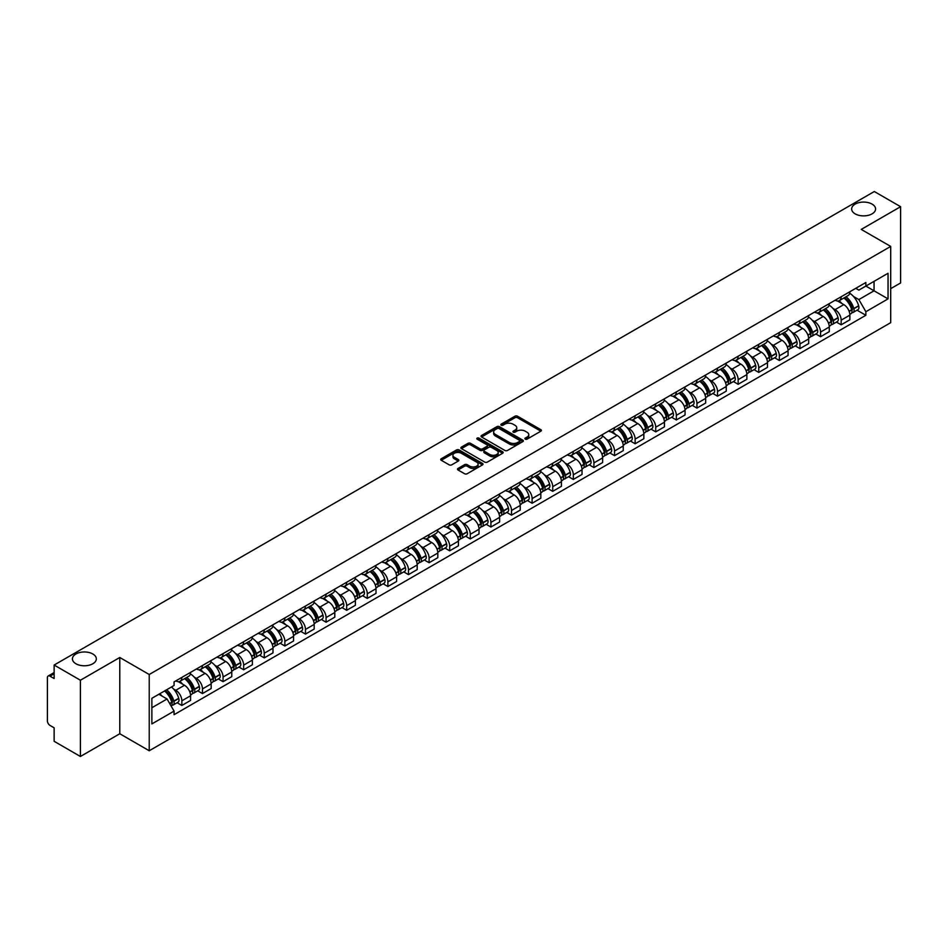 <?xml version="1.0" encoding="UTF-8"?>
<svg xmlns="http://www.w3.org/2000/svg" width="948" height="948" viewBox="0 0 948 948"><rect width="100%" height="100%" fill="white"/><g stroke="black" fill="none" stroke-linecap="round" stroke-linejoin="round"><path stroke-width="1.42" d="M525.287 439.137A1.28 0.747 0 0 0 527.1 439.137L540.87 431.186A1.837 1.055 0 0 0 541.403 430.439A1.837 1.055 0 0 0 540.87 429.681L517.537 416.219A1.837 1.055 0 0 0 514.942 416.219L501.172 424.171A1.28 0.747 0 0 0 502.985 425.214L504.763 424.183A5.866 3.389 0 0 1 513.058 424.183L515.013 425.308A5.866 3.389 0 0 1 516.731 427.702A5.866 3.389 0 0 1 515.013 430.096L513.224 431.127A1.28 0.747 0 0 0 515.037 432.17L516.826 431.15A5.866 3.389 0 0 1 525.121 431.15L527.064 432.264A5.866 3.389 0 0 1 528.783 434.67A5.866 3.389 0 0 1 527.064 437.064L525.287 438.083A1.28 0.747 0 0 0 525.287 439.137L525.287 438.083M92.833 653.99A11.957 6.897 0 0 0 79.81 652.497A11.957 6.897 0 0 0 72.427 658.872A11.957 6.897 0 0 0 75.923 663.754A11.957 6.897 0 0 0 88.958 665.247A11.957 6.897 0 0 0 96.341 658.872A11.957 6.897 0 0 0 92.833 653.99M872.077 204.104A11.957 6.897 0 0 0 859.042 202.611A11.957 6.897 0 0 0 851.66 208.987A11.957 6.897 0 0 0 855.167 213.869A11.957 6.897 0 0 0 868.19 215.362A11.957 6.897 0 0 0 875.573 208.987A11.957 6.897 0 0 0 872.077 204.104M458.026 468.454A1.837 1.055 0 0 0 457.493 469.201A1.837 1.055 0 0 0 458.026 469.959L464.579 473.739A1.837 1.055 0 0 0 467.174 473.739L482.473 464.899A1.837 1.055 0 0 0 483.006 464.153A1.837 1.055 0 0 0 482.473 463.406L459.128 449.933A1.837 1.055 0 0 0 456.545 449.933L441.247 458.761A1.837 1.055 0 0 0 440.702 459.507A1.837 1.055 0 0 0 441.247 460.266L449.151 464.828A1.837 1.055 0 0 0 451.746 464.828L458.287 461.048A1.837 1.055 0 0 0 458.832 460.301A1.837 1.055 0 0 0 458.287 459.555L454.365 457.291A4.906 2.832 0 0 1 452.931 455.289A4.906 2.832 0 0 1 455.964 452.67A4.906 2.832 0 0 1 461.309 453.286L476.666 462.15A4.906 2.832 0 0 1 478.1 464.153A4.906 2.832 0 0 1 475.078 466.772A4.906 2.832 0 0 1 469.734 466.155L467.174 464.674A1.837 1.055 0 0 0 464.579 464.674L458.026 468.454L458.026 469.959M149.227 674.502L119.78 657.497L80.414 680.226L54.131 665.046L874.317 191.52L900.6 206.7L861.246 229.416L890.693 246.421L149.227 674.502L149.227 750.757L890.693 322.676L890.693 246.421M504.893 450.454A1.837 1.055 0 0 0 507.488 450.454L522.786 441.626A1.837 1.055 0 0 0 523.32 440.879A1.837 1.055 0 0 0 522.786 440.133L499.454 426.659A1.837 1.055 0 0 0 496.859 426.659L481.56 435.488A1.837 1.055 0 0 0 481.027 436.234A1.837 1.055 0 0 0 481.56 436.981L504.893 450.454M477.602 439.41A1.28 0.747 0 0 1 478.906 439.599L502.606 453.274L487.331 462.091A1.837 1.055 0 0 1 484.736 462.091L461.403 448.617L461.403 447.124A1.837 1.055 0 0 0 460.87 447.871A1.837 1.055 0 0 0 461.403 448.617M461.403 447.124L467.945 443.344A1.837 1.055 0 0 1 470.54 443.344L480.008 448.807A1.837 1.055 0 0 0 482.603 448.807L486.94 446.307A1.837 1.055 0 0 0 487.473 445.56A1.837 1.055 0 0 0 486.94 444.802L477.093 439.114A1.28 0.747 0 0 1 478.906 438.071L502.63 451.769A1.837 1.055 0 0 1 503.163 452.516A1.837 1.055 0 0 1 502.63 453.263L502.63 451.769M80.414 680.226L80.414 756.48L54.131 741.3L54.131 727.803L50.043 725.445A3.733 2.157 -120 0 1 47.4 720.871L47.4 677.713A3.733 2.157 -120 0 1 48.17 675.995L54.131 672.559M890.693 288.666L900.6 282.954L900.6 206.7M80.414 756.48L119.78 733.752L149.227 750.757M54.131 665.046L54.131 678.543L50.043 676.185A3.733 2.157 -120 0 0 48.17 675.995M841.16 296.748A8.591 4.965 60 0 1 839.383 300.611L848.105 295.575A8.591 4.965 -120 0 0 849.882 291.723M832.889 308.373L835.093 309.641A8.591 4.965 60 0 1 841.172 320.163L849.882 315.127A8.591 4.965 -120 0 0 843.803 304.604L837.57 301.002M849.882 315.127L849.882 319.784L841.172 324.809L836.444 322.083M839.383 300.611A8.591 4.965 60 0 1 835.152 300.22M841.172 320.163L841.172 324.809M820.565 308.645A8.591 4.965 60 0 1 818.788 312.508L827.497 307.472A8.591 4.965 -120 0 0 829.275 303.609M815.837 333.98L820.565 336.706L829.275 331.67L829.275 327.024A8.591 4.965 -120 0 0 823.208 316.502L816.963 312.899M818.788 312.508A8.591 4.965 60 0 1 814.557 312.117M812.294 320.27L814.486 321.538A8.591 4.965 60 0 1 820.565 332.061L820.565 336.706M799.958 320.543A8.591 4.965 60 0 1 798.18 324.394L806.902 319.369A8.591 4.965 -120 0 0 808.68 315.506M795.23 345.878L799.958 348.603L808.68 343.567L808.68 338.922A8.591 4.965 -120 0 0 802.601 328.399L796.367 324.797M798.18 324.394A8.591 4.965 60 0 1 793.95 324.015M791.687 332.156L793.879 333.423A8.591 4.965 60 0 1 799.958 343.946L799.958 348.603M779.351 332.44A8.591 4.965 60 0 1 777.573 336.291L786.295 331.267A8.591 4.965 -120 0 0 788.072 327.404M774.635 357.775L779.351 360.501L788.072 355.464L788.072 350.819A8.591 4.965 -120 0 0 781.993 340.296L775.76 336.694M777.573 336.291A8.591 4.965 60 0 1 773.343 335.912M771.08 344.053L773.284 345.321A8.591 4.965 60 0 1 779.351 355.844L779.351 360.501M758.755 344.337A8.591 4.965 60 0 1 756.978 348.189L765.688 343.152A8.591 4.965 -120 0 0 767.465 339.301M754.027 369.661L758.755 372.398L767.465 367.362L767.465 362.705A8.591 4.965 -120 0 0 761.398 352.182L755.153 348.58M756.978 348.189A8.591 4.965 60 0 1 752.748 347.798M750.484 355.95L752.676 357.218A8.591 4.965 60 0 1 758.755 367.741L758.755 372.398M738.148 356.223A8.591 4.965 60 0 1 736.371 360.086L745.081 355.05A8.591 4.965 -120 0 0 746.87 351.198M733.42 381.558L738.148 384.284L746.87 379.259L746.87 374.602A8.591 4.965 -120 0 0 740.791 364.079L734.546 360.477M736.371 360.086A8.591 4.965 60 0 1 732.14 359.695M729.877 367.848L732.069 369.116A8.591 4.965 60 0 1 738.148 379.638L738.148 384.284M717.541 368.12A8.591 4.965 60 0 1 715.764 371.983L724.485 366.947A8.591 4.965 -120 0 0 726.263 363.096M712.813 393.456L717.541 396.181L726.263 391.157L726.263 386.5A8.591 4.965 -120 0 0 720.184 375.977L713.951 372.374M715.764 371.983A8.591 4.965 60 0 1 711.533 371.592M709.27 379.745L711.474 381.013A8.591 4.965 60 0 1 717.541 391.536L717.541 396.181M696.946 380.018A8.591 4.965 60 0 1 695.157 383.881L703.878 378.844A8.591 4.965 -120 0 0 705.656 374.981M692.218 405.353L696.946 408.078L705.656 403.042L705.656 398.397A8.591 4.965 -120 0 0 699.588 387.874L693.344 384.272M695.157 383.881A8.591 4.965 60 0 1 690.938 383.49M688.663 391.643L690.867 392.91A8.591 4.965 60 0 1 696.946 403.433L696.946 408.078M676.339 391.915A8.591 4.965 60 0 1 674.561 395.766L683.271 390.742A8.591 4.965 -120 0 0 685.049 386.879M671.611 417.25L676.339 419.976L685.06 414.94L685.06 410.294A8.591 4.965 -120 0 0 678.981 399.772L672.736 396.169M674.561 395.766A8.591 4.965 60 0 1 670.331 395.387M668.067 403.528L670.26 404.796A8.591 4.965 60 0 1 676.339 415.319L676.339 419.976M655.732 403.812A8.591 4.965 60 0 1 653.954 407.664L662.676 402.639A8.591 4.965 -120 0 0 664.453 398.776M651.003 429.136L655.732 431.873L664.453 426.837L664.453 422.192A8.591 4.965 -120 0 0 658.374 411.669L652.141 408.067M653.954 407.664A8.591 4.965 60 0 1 649.724 407.284M647.46 415.425L649.664 416.693A8.591 4.965 60 0 1 655.732 427.216L655.732 431.873M635.124 415.71A8.591 4.965 60 0 1 633.347 419.561L642.069 414.525A8.591 4.965 -120 0 0 643.846 410.674M630.408 441.033L635.136 443.771L643.846 438.734L643.846 434.077A8.591 4.965 -120 0 0 637.767 423.555L631.534 419.952M633.347 419.561A8.591 4.965 60 0 1 629.116 419.17M626.853 427.323L629.057 428.591A8.591 4.965 60 0 1 635.136 439.114L635.136 443.771M614.529 427.595A8.591 4.965 60 0 1 612.752 431.459L621.461 426.422A8.591 4.965 -120 0 0 623.239 422.571M609.801 452.931L614.529 455.656L623.239 450.632L623.239 445.975A8.591 4.965 -120 0 0 617.172 435.452L610.927 431.85M612.752 431.459A8.591 4.965 60 0 1 608.521 431.067M606.258 439.22L608.45 440.488A8.591 4.965 60 0 1 614.529 451.011L614.529 455.656M593.922 439.493A8.591 4.965 60 0 1 592.144 443.356L600.866 438.32A8.591 4.965 -120 0 0 602.644 434.468M589.194 464.828L593.922 467.554L602.644 462.529L602.644 457.872A8.591 4.965 -120 0 0 596.565 447.349L590.331 443.747M592.144 443.356A8.591 4.965 60 0 1 587.914 442.965M585.651 451.118L587.843 452.386A8.591 4.965 60 0 1 593.922 462.908L593.922 467.554M573.315 451.39A8.591 4.965 60 0 1 571.537 455.253L580.259 450.217A8.591 4.965 -120 0 0 582.036 446.354M568.599 476.726L573.315 479.451L582.036 474.415L582.036 469.77A8.591 4.965 -120 0 0 575.957 459.247L569.724 455.644M571.537 455.253A8.591 4.965 60 0 1 567.307 454.862M565.044 463.003L567.248 464.283A8.591 4.965 60 0 1 573.315 474.806L573.315 479.451M552.72 463.288A8.591 4.965 60 0 1 550.942 467.139L559.652 462.114A8.591 4.965 -120 0 0 561.429 458.251M547.991 488.623L552.72 491.348L561.429 486.312L561.429 481.667A8.591 4.965 -120 0 0 555.362 471.144L549.117 467.542M550.942 467.139A8.591 4.965 60 0 1 546.712 466.76M544.448 474.901L546.641 476.169A8.591 4.965 60 0 1 552.72 486.691L552.72 491.348M532.112 475.185A8.591 4.965 60 0 1 530.335 479.036L539.045 474.012A8.591 4.965 -120 0 0 540.834 470.149M527.384 500.508L532.112 503.246L540.834 498.21L540.834 493.564A8.591 4.965 -120 0 0 534.755 483.042L528.51 479.439M530.335 479.036A8.591 4.965 60 0 1 526.104 478.645M523.841 486.798L526.033 488.066A8.591 4.965 60 0 1 532.112 498.589L532.112 503.246M511.505 487.082A8.591 4.965 60 0 1 509.728 490.934L518.449 485.897A8.591 4.965 -120 0 0 520.227 482.046M506.777 512.406L511.505 515.143L520.227 510.107L520.227 505.45A8.591 4.965 -120 0 0 514.148 494.927L507.915 491.325M509.728 490.934A8.591 4.965 60 0 1 505.497 490.543M503.234 498.695L505.438 499.963A8.591 4.965 60 0 1 511.505 510.486L511.505 515.143M490.91 498.968A8.591 4.965 60 0 1 489.121 502.831L497.842 497.795A8.591 4.965 -120 0 0 499.62 493.944M486.182 524.303L490.91 527.029L499.62 522.004L499.62 517.347A8.591 4.965 -120 0 0 493.553 506.825L487.308 503.222M489.121 502.831A8.591 4.965 60 0 1 484.902 502.44M482.627 510.593L484.831 511.861A8.591 4.965 60 0 1 490.91 522.384L490.91 527.029M470.303 510.865A8.591 4.965 60 0 1 468.525 514.728L477.235 509.692A8.591 4.965 -120 0 0 479.013 505.841M465.575 536.201L470.303 538.926L479.024 533.902L479.024 529.245A8.591 4.965 -120 0 0 472.945 518.722L466.7 515.12M468.525 514.728A8.591 4.965 60 0 1 464.295 514.337M462.031 522.49L464.224 523.758A8.591 4.965 60 0 1 470.303 534.281L470.303 538.926M449.696 522.763A8.591 4.965 60 0 1 447.918 526.626L456.64 521.59A8.591 4.965 -120 0 0 458.417 517.726M444.968 548.098L449.696 550.824L458.417 545.787L458.417 541.142A8.591 4.965 -120 0 0 452.338 530.619L446.105 527.017M447.918 526.626A8.591 4.965 60 0 1 443.688 526.235M441.424 534.376L443.628 535.656A8.591 4.965 60 0 1 449.696 546.178L449.696 550.824M429.089 534.66A8.591 4.965 60 0 1 427.311 538.511L436.033 533.487A8.591 4.965 -120 0 0 437.81 529.624M424.372 559.995L429.1 562.721L437.81 557.685L437.81 553.039A8.591 4.965 -120 0 0 431.731 542.517L425.498 538.914M427.311 538.511A8.591 4.965 60 0 1 423.081 538.132M420.817 546.273L423.021 547.541A8.591 4.965 60 0 1 429.1 558.064L429.1 562.721M408.493 546.558A8.591 4.965 60 0 1 406.716 550.409L415.425 545.373A8.591 4.965 -120 0 0 417.203 541.521M403.765 571.881L408.493 574.618L417.203 569.582L417.203 564.937A8.591 4.965 -120 0 0 411.136 554.414L404.891 550.812M406.716 550.409A8.591 4.965 60 0 1 402.485 550.018M400.222 558.171L402.414 559.439A8.591 4.965 60 0 1 408.493 569.961L408.493 574.618M387.886 558.455A8.591 4.965 60 0 1 386.109 562.306L394.83 557.27A8.591 4.965 -120 0 0 396.608 553.419M383.158 583.778L387.886 586.516L396.608 581.48L396.608 576.822A8.591 4.965 -120 0 0 390.529 566.3L384.296 562.697M386.109 562.306A8.591 4.965 60 0 1 381.878 561.915M379.615 570.068L381.807 571.336A8.591 4.965 60 0 1 387.886 581.859L387.886 586.516M367.279 570.341A8.591 4.965 60 0 1 365.501 574.204L374.223 569.167A8.591 4.965 -120 0 0 376.001 565.316M362.563 595.676L367.279 598.401L376.001 593.377L376.001 588.72A8.591 4.965 -120 0 0 369.921 578.197L363.688 574.595M365.501 574.204A8.591 4.965 60 0 1 361.271 573.813M359.008 581.965L361.212 583.233A8.591 4.965 60 0 1 367.279 593.756L367.279 598.401M346.684 582.238A8.591 4.965 60 0 1 344.906 586.101L353.616 581.065A8.591 4.965 -120 0 0 355.393 577.214M341.955 607.573L346.684 610.299L355.393 605.274L355.393 600.617A8.591 4.965 -120 0 0 349.326 590.094L343.081 586.492M344.906 586.101A8.591 4.965 60 0 1 340.676 585.71M338.412 593.863L340.605 595.131A8.591 4.965 60 0 1 346.684 605.654L346.684 610.299M326.076 594.135A8.591 4.965 60 0 1 324.299 597.998L333.009 592.962A8.591 4.965 -120 0 0 334.798 589.099M321.348 619.471L326.076 622.196L334.798 617.16L334.798 612.515A8.591 4.965 -120 0 0 328.719 601.992L322.474 598.389M324.299 597.998A8.591 4.965 60 0 1 320.069 597.607M317.805 605.748L319.997 607.028A8.591 4.965 60 0 1 326.076 617.551L326.076 622.196M305.469 606.033A8.591 4.965 60 0 1 303.692 609.884L312.413 604.86A8.591 4.965 -120 0 0 314.191 600.996M300.741 631.368L305.469 634.094L314.191 629.057L314.191 624.412A8.591 4.965 -120 0 0 308.112 613.889L301.879 610.287M303.692 609.884A8.591 4.965 60 0 1 299.461 609.505M297.198 617.646L299.402 618.914A8.591 4.965 60 0 1 305.469 629.436L305.469 634.094M284.874 617.93A8.591 4.965 60 0 1 283.085 621.781L291.806 616.745A8.591 4.965 -120 0 0 293.584 612.894M280.146 643.254L284.874 645.991L293.584 640.955L293.584 636.298A8.591 4.965 -120 0 0 287.517 625.775L281.272 622.172M283.085 621.781A8.591 4.965 60 0 1 278.866 621.39M276.591 629.543L278.795 630.811A8.591 4.965 60 0 1 284.874 641.334L284.874 645.991M264.267 629.827A8.591 4.965 60 0 1 262.489 633.679L271.199 628.643A8.591 4.965 -120 0 0 272.988 624.791M259.539 655.151L264.267 657.888L272.988 652.852L272.988 648.195A8.591 4.965 -120 0 0 266.909 637.672L260.664 634.07M262.489 633.679A8.591 4.965 60 0 1 258.259 633.288M255.996 641.44L258.188 642.708A8.591 4.965 60 0 1 264.267 653.231L264.267 657.888M243.66 641.713A8.591 4.965 60 0 1 241.882 645.576L250.604 640.54A8.591 4.965 -120 0 0 252.381 636.689M238.932 667.048L243.66 669.774L252.381 664.749L252.381 660.092A8.591 4.965 -120 0 0 246.302 649.57L240.069 645.967M241.882 645.576A8.591 4.965 60 0 1 237.652 645.185M235.388 653.338L237.593 654.606A8.591 4.965 60 0 1 243.66 665.129L243.66 669.774M223.053 653.61A8.591 4.965 60 0 1 221.275 657.474L229.997 652.437A8.591 4.965 -120 0 0 231.774 648.574M218.336 678.946L223.064 681.671L231.774 676.647L231.774 671.99A8.591 4.965 -120 0 0 225.695 661.467L219.462 657.865M221.275 657.474A8.591 4.965 60 0 1 217.045 657.082M214.781 665.235L216.985 666.503A8.591 4.965 60 0 1 223.064 677.026L223.064 681.671M202.457 665.508A8.591 4.965 60 0 1 200.68 669.359L209.389 664.335A8.591 4.965 -120 0 0 211.167 660.472M197.729 690.843L202.457 693.569L211.167 688.532L211.167 683.887A8.591 4.965 -120 0 0 205.1 673.364L198.855 669.762M200.68 669.359A8.591 4.965 60 0 1 196.449 668.98M194.186 677.121L196.378 678.389A8.591 4.965 60 0 1 202.457 688.923L202.457 693.569M181.85 677.405A8.591 4.965 60 0 1 180.073 681.256L188.794 676.232A8.591 4.965 -120 0 0 190.572 672.369M177.122 702.741L181.85 705.466L190.572 700.43L190.572 695.785A8.591 4.965 -120 0 0 184.493 685.262L178.26 681.659M180.073 681.256A8.591 4.965 60 0 1 175.842 680.877M173.579 689.018L175.771 690.286A8.591 4.965 60 0 1 181.85 700.809L181.85 705.466M855.76 288.322L858.864 290.112L888.051 273.261L874.056 281.343L874.056 290.799L858.864 299.568L853.496 296.475M151.87 707.753L167.061 698.984L174.065 711.107L151.87 723.917L151.87 698.297L174.065 685.487L174.065 681.896L865.868 282.492L865.868 286.071L888.051 298.881L865.868 311.702L858.864 299.568M888.051 273.261L888.051 298.881M174.065 711.107L174.065 714.685L865.868 315.281L865.868 311.702M119.78 657.497L119.78 733.752M167.061 698.984L158.873 694.256M857.039 310.186L865.868 315.281M525.796 439.315L527.064 438.58A5.866 3.389 0 0 0 528.783 436.187L528.783 434.67M516.731 427.702L516.731 429.231A5.866 3.389 0 0 1 515.013 431.624L513.733 432.359M540.846 431.198L517.537 417.736A1.837 1.055 0 0 0 514.942 417.736L501.682 425.391M522.786 440.133L522.786 441.626L499.454 428.176A1.837 1.055 0 0 0 496.859 428.176L481.584 436.992L481.56 435.488M519.54 441.401A1.28 0.747 0 0 0 519.54 440.358L499.063 428.532A1.28 0.747 0 0 0 497.25 428.532L495.366 429.61A5.866 3.389 0 0 0 493.647 432.004A5.866 3.389 0 0 0 495.366 434.397L509.372 442.491A5.866 3.389 0 0 0 517.667 442.491L519.54 441.401L519.54 442.929A1.28 0.747 0 0 0 519.919 442.396L519.919 440.879M493.647 432.004L493.647 433.532A5.866 3.389 0 0 0 495.366 435.926L495.366 434.397M519.54 442.929L517.667 444.008A5.866 3.389 0 0 1 509.372 444.008L495.366 435.926M461.427 448.641L467.945 444.873L467.945 443.344M487.473 445.56L487.473 447.077A1.837 1.055 0 0 1 486.94 447.823L482.603 450.336A1.837 1.055 0 0 1 480.008 450.336L470.54 444.873A1.837 1.055 0 0 0 467.945 444.873M489.82 454.483A4.906 2.832 0 0 0 495.176 455.099A4.906 2.832 0 0 0 498.198 452.48A4.906 2.832 0 0 0 496.764 450.478L491.348 447.349A1.837 1.055 0 0 0 488.753 447.349L484.416 449.862A1.837 1.055 0 0 0 483.871 450.608A1.837 1.055 0 0 0 484.416 451.355L489.82 454.483L489.82 456A4.906 2.832 0 0 0 495.176 456.616A4.906 2.832 0 0 0 498.198 453.997L498.198 452.48M483.871 450.608L483.871 452.137A1.837 1.055 0 0 0 484.416 452.883L484.416 451.355M489.82 456L484.416 452.883M478.1 464.153L478.1 465.681A4.906 2.832 0 0 1 475.078 468.3A4.906 2.832 0 0 1 469.734 467.684L467.174 466.203A1.837 1.055 0 0 0 464.579 466.203L458.05 469.971M452.931 455.289L452.931 456.806A4.906 2.832 0 0 0 454.365 458.808L454.365 457.291M458.263 461.06L454.365 458.808M482.449 464.911L459.128 451.461A1.837 1.055 0 0 0 456.545 451.461L441.27 460.278M844.407 297.708A11.767 6.79 60 0 1 844.467 297.743A11.767 6.79 60 0 1 852.216 308.301L852.276 308.55A2.287 1.315 60 0 1 851.92 310.34A2.287 1.315 60 0 1 851.873 310.375M843.898 298.004A14.196 8.2 60 0 1 851.695 309.723L851.766 309.96A4.716 2.725 60 0 1 851.02 313.67L849.846 314.345M851.825 312.627A4.716 2.725 -120 0 0 853.129 312.449A4.716 2.725 -120 0 0 853.875 308.74L853.804 308.503A14.196 8.2 -120 0 0 846.007 296.783M849.704 293.228A14.196 8.2 60 0 1 858.627 305.718L858.698 305.955A4.716 2.725 60 0 1 857.952 309.664L853.129 312.449M839.051 300.777A14.196 8.2 60 0 1 842.014 303.573M848.922 303.597L850.723 304.64M823.8 309.605A11.767 6.79 60 0 1 823.859 309.641A11.767 6.79 60 0 1 831.609 320.199L831.68 320.436A2.287 1.315 60 0 1 831.313 322.237A2.287 1.315 60 0 1 831.266 322.261M823.291 309.901A14.196 8.2 60 0 1 831.088 321.609L831.159 321.858A4.716 2.725 60 0 1 830.412 325.555L829.239 326.242M831.218 324.512A4.716 2.725 -120 0 0 832.534 324.346A4.716 2.725 -120 0 0 833.28 320.637L833.209 320.388A14.196 8.2 -120 0 0 825.4 308.681M829.097 305.126A14.196 8.2 60 0 1 838.02 317.616L838.091 317.853A4.716 2.725 60 0 1 837.345 321.562L832.534 324.346M818.444 312.674A14.196 8.2 60 0 1 821.418 315.471M828.315 315.483L830.128 316.537M803.205 321.502A11.767 6.79 60 0 1 803.264 321.538A11.767 6.79 60 0 1 811.002 332.096L811.073 332.333A2.287 1.315 60 0 1 810.706 334.134A2.287 1.315 60 0 1 810.659 334.158M802.683 321.799A14.196 8.2 60 0 1 810.493 333.506L810.564 333.755A4.716 2.725 60 0 1 809.817 337.452L808.644 338.128M810.623 336.41A4.716 2.725 -120 0 0 811.926 336.232A4.716 2.725 -120 0 0 812.673 332.535L812.602 332.286A14.196 8.2 -120 0 0 804.805 320.578M808.502 317.023A14.196 8.2 60 0 1 817.425 329.501L817.496 329.75A4.716 2.725 60 0 1 816.749 333.447L811.926 336.232M797.849 324.56A14.196 8.2 60 0 1 800.811 327.368M807.708 327.38L809.521 328.423M782.598 333.4A11.767 6.79 60 0 1 782.657 333.423A11.767 6.79 60 0 1 790.395 343.994L790.466 344.231A2.287 1.315 60 0 1 790.111 346.032A2.287 1.315 60 0 1 790.051 346.056M782.088 333.696A14.196 8.2 60 0 1 789.885 345.404L789.957 345.653A4.716 2.725 60 0 1 789.21 349.35L788.037 350.025M790.016 348.307A4.716 2.725 -120 0 0 791.319 348.129A4.716 2.725 -120 0 0 792.066 344.432L791.995 344.183A14.196 8.2 -120 0 0 784.197 332.475M787.895 328.909A14.196 8.2 60 0 1 796.818 341.399L796.889 341.647A4.716 2.725 60 0 1 796.142 345.345L791.319 348.129M777.241 336.457A14.196 8.2 60 0 1 780.204 339.254M787.113 339.277L788.914 340.32M761.991 345.285A11.767 6.79 60 0 1 762.05 345.321A11.767 6.79 60 0 1 769.8 355.879L769.871 356.128A2.287 1.315 60 0 1 769.503 357.929A2.287 1.315 60 0 1 769.456 357.953M761.481 345.582A14.196 8.2 60 0 1 769.278 357.301L769.349 357.538A4.716 2.725 60 0 1 768.603 361.247L767.43 361.923M769.409 360.204A4.716 2.725 -120 0 0 770.724 360.027A4.716 2.725 -120 0 0 771.459 356.329L771.399 356.081A14.196 8.2 -120 0 0 763.59 344.373M767.288 340.806A14.196 8.2 60 0 1 776.211 353.296L776.282 353.545A4.716 2.725 60 0 1 775.535 357.242L770.724 360.027M756.634 348.354A14.196 8.2 60 0 1 759.609 351.151M766.505 351.175L768.318 352.218M741.395 357.183A11.767 6.79 60 0 1 741.455 357.218A11.767 6.79 60 0 1 749.193 367.777L749.264 368.025A2.287 1.315 60 0 1 748.896 369.815A2.287 1.315 60 0 1 748.849 369.85M740.874 357.479A14.196 8.2 60 0 1 748.683 369.199L748.742 369.436A4.716 2.725 60 0 1 748.008 373.145L746.834 373.82M748.813 372.102A4.716 2.725 -120 0 0 750.117 371.924A4.716 2.725 -120 0 0 750.863 368.215L750.792 367.978A14.196 8.2 -120 0 0 742.995 356.258M746.692 352.703A14.196 8.2 60 0 1 755.615 365.193L755.686 365.43A4.716 2.725 60 0 1 754.94 369.139L750.117 371.924M736.039 360.252A14.196 8.2 60 0 1 739.002 363.048M745.898 363.072L747.711 364.115M720.788 369.08A11.767 6.79 60 0 1 720.847 369.116A11.767 6.79 60 0 1 728.585 379.674L728.657 379.923A2.287 1.315 60 0 1 728.301 381.712A2.287 1.315 60 0 1 728.242 381.748M720.279 369.376A14.196 8.2 60 0 1 728.076 381.096L728.147 381.333A4.716 2.725 60 0 1 727.4 385.042L726.227 385.718M728.206 383.999A4.716 2.725 -120 0 0 729.51 383.822A4.716 2.725 -120 0 0 730.256 380.112L730.185 379.875A14.196 8.2 -120 0 0 722.388 368.156M726.085 364.601A14.196 8.2 60 0 1 735.008 377.091L735.079 377.328A4.716 2.725 60 0 1 734.333 381.037L729.51 383.822M715.432 372.149A14.196 8.2 60 0 1 718.394 374.946M725.303 374.958L727.104 376.012M700.181 380.978A11.767 6.79 60 0 1 700.24 381.013A11.767 6.79 60 0 1 707.99 391.571L708.061 391.808A2.287 1.315 60 0 1 707.694 393.61A2.287 1.315 60 0 1 707.646 393.633M699.671 381.274A14.196 8.2 60 0 1 707.469 392.982L707.54 393.23A4.716 2.725 60 0 1 706.793 396.928L705.62 397.615M707.599 395.885A4.716 2.725 -120 0 0 708.903 395.707A4.716 2.725 -120 0 0 709.649 392.01L709.578 391.761A14.196 8.2 -120 0 0 701.781 380.053M705.478 376.498A14.196 8.2 60 0 1 714.401 388.988L714.472 389.225A4.716 2.725 60 0 1 713.726 392.934L708.903 395.707M694.825 384.047A14.196 8.2 60 0 1 697.787 386.843M704.696 386.855L706.509 387.898M679.586 392.875A11.767 6.79 60 0 1 679.645 392.91A11.767 6.79 60 0 1 687.383 403.469L687.454 403.706A2.287 1.315 60 0 1 687.087 405.507A2.287 1.315 60 0 1 687.039 405.531M679.064 393.171A14.196 8.2 60 0 1 686.862 404.879L686.933 405.128A4.716 2.725 60 0 1 686.186 408.825L685.013 409.5M686.992 407.782A4.716 2.725 -120 0 0 688.307 407.604A4.716 2.725 -120 0 0 689.054 403.907L688.983 403.658A14.196 8.2 -120 0 0 681.174 391.951M684.871 388.396A14.196 8.2 60 0 1 693.806 400.874L693.865 401.123A4.716 2.725 60 0 1 693.13 404.82L688.307 407.604M674.229 395.932A14.196 8.2 60 0 1 677.192 398.729M684.089 398.752L685.902 399.795M658.979 404.772A11.767 6.79 60 0 1 659.038 404.796A11.767 6.79 60 0 1 666.776 415.366L666.847 415.603A2.287 1.315 60 0 1 666.491 417.404A2.287 1.315 60 0 1 666.432 417.428M658.457 405.069A14.196 8.2 60 0 1 666.266 416.776L666.337 417.025A4.716 2.725 60 0 1 665.591 420.722L664.418 421.398M666.397 419.68A4.716 2.725 -120 0 0 667.7 419.502A4.716 2.725 -120 0 0 668.447 415.805L668.376 415.556A14.196 8.2 -120 0 0 660.578 403.848M664.275 400.281A14.196 8.2 60 0 1 673.199 412.771L673.27 413.02A4.716 2.725 60 0 1 672.523 416.717L667.7 419.502M653.622 407.83A14.196 8.2 60 0 1 656.585 410.626M663.481 410.65L665.295 411.693M638.371 416.658A11.767 6.79 60 0 1 638.431 416.693A11.767 6.79 60 0 1 646.18 427.252L646.24 427.501A2.287 1.315 60 0 1 645.884 429.302A2.287 1.315 60 0 1 645.837 429.326M637.862 416.954A14.196 8.2 60 0 1 645.659 428.674L645.73 428.911A4.716 2.725 60 0 1 644.984 432.62L643.81 433.295M645.789 431.577A4.716 2.725 -120 0 0 647.093 431.399A4.716 2.725 -120 0 0 647.84 427.69L647.768 427.453A14.196 8.2 -120 0 0 639.971 415.745M643.668 412.179A14.196 8.2 60 0 1 652.591 424.668L652.662 424.917A4.716 2.725 60 0 1 651.916 428.615L647.093 431.399M633.015 419.727A14.196 8.2 60 0 1 635.978 422.524M642.886 422.547L644.687 423.59M617.764 428.555A11.767 6.79 60 0 1 617.823 428.591A11.767 6.79 60 0 1 625.573 439.149L625.644 439.398A2.287 1.315 60 0 1 625.277 441.187A2.287 1.315 60 0 1 625.23 441.223M617.255 428.851A14.196 8.2 60 0 1 625.052 440.571L625.123 440.808A4.716 2.725 60 0 1 624.376 444.517L623.203 445.193M625.182 443.474A4.716 2.725 -120 0 0 626.498 443.297A4.716 2.725 -120 0 0 627.244 439.588L627.173 439.351A14.196 8.2 -120 0 0 619.364 427.631M623.061 424.076A14.196 8.2 60 0 1 631.984 436.566L632.055 436.803A4.716 2.725 60 0 1 631.309 440.512L626.498 443.297M612.408 431.624A14.196 8.2 60 0 1 615.382 434.421M622.279 434.445L624.092 435.488M597.169 440.453A11.767 6.79 60 0 1 597.228 440.488A11.767 6.79 60 0 1 604.966 451.047L605.037 451.295A2.287 1.315 60 0 1 604.682 453.085A2.287 1.315 60 0 1 604.623 453.108M596.648 440.749A14.196 8.2 60 0 1 604.457 452.469L604.528 452.706A4.716 2.725 60 0 1 603.781 456.415L602.608 457.09M604.587 455.372A4.716 2.725 -120 0 0 605.891 455.194A4.716 2.725 -120 0 0 606.637 451.485L606.566 451.248A14.196 8.2 -120 0 0 598.769 439.528M602.466 435.973A14.196 8.2 60 0 1 611.389 448.463L611.46 448.7A4.716 2.725 60 0 1 610.713 452.409L605.891 455.194M591.813 443.522A14.196 8.2 60 0 1 594.775 446.318M601.672 446.33L603.485 447.385M576.562 452.35A11.767 6.79 60 0 1 576.621 452.386A11.767 6.79 60 0 1 584.359 462.944L584.43 463.181A2.287 1.315 60 0 1 584.075 464.982A2.287 1.315 60 0 1 584.015 465.006M576.052 452.646A14.196 8.2 60 0 1 583.85 464.354L583.921 464.603A4.716 2.725 60 0 1 583.174 468.3L582.001 468.987M583.98 467.257A4.716 2.725 -120 0 0 585.283 467.08A4.716 2.725 -120 0 0 586.03 463.382L585.959 463.134A14.196 8.2 -120 0 0 578.162 451.426M581.859 447.871A14.196 8.2 60 0 1 590.782 460.361L590.853 460.598A4.716 2.725 60 0 1 590.106 464.307L585.283 467.08M571.206 455.407A14.196 8.2 60 0 1 574.168 458.216M581.077 458.228L582.878 459.27M555.955 464.247A11.767 6.79 60 0 1 556.014 464.283A11.767 6.79 60 0 1 563.764 474.841L563.835 475.078A2.287 1.315 60 0 1 563.467 476.88A2.287 1.315 60 0 1 563.42 476.903M555.445 464.544A14.196 8.2 60 0 1 563.242 476.252L563.313 476.5A4.716 2.725 60 0 1 562.567 480.198L561.394 480.873M563.373 479.155A4.716 2.725 -120 0 0 564.688 478.977A4.716 2.725 -120 0 0 565.423 475.28L565.364 475.031A14.196 8.2 -120 0 0 557.554 463.323M561.252 459.756A14.196 8.2 60 0 1 570.175 472.246L570.246 472.495A4.716 2.725 60 0 1 569.499 476.192L564.688 478.977M550.598 467.305A14.196 8.2 60 0 1 553.573 470.101M560.469 470.125L562.283 471.168M535.359 476.145A11.767 6.79 60 0 1 535.419 476.169A11.767 6.79 60 0 1 543.157 486.727L543.228 486.976A2.287 1.315 60 0 1 542.86 488.777A2.287 1.315 60 0 1 542.813 488.801M534.838 476.441A14.196 8.2 60 0 1 542.647 488.149L542.706 488.398A4.716 2.725 60 0 1 541.972 492.095L540.798 492.77M542.777 491.052A4.716 2.725 -120 0 0 544.081 490.874A4.716 2.725 -120 0 0 544.827 487.177L544.756 486.928A14.196 8.2 -120 0 0 536.959 475.221M540.656 471.654A14.196 8.2 60 0 1 549.579 484.144L549.65 484.392A4.716 2.725 60 0 1 548.904 488.09L544.081 490.874M530.003 479.202A14.196 8.2 60 0 1 532.966 481.999M539.862 482.022L541.675 483.065M514.752 488.03A11.767 6.79 60 0 1 514.811 488.066A11.767 6.79 60 0 1 522.549 498.624L522.621 498.873A2.287 1.315 60 0 1 522.265 500.674A2.287 1.315 60 0 1 522.206 500.698M514.243 488.327A14.196 8.2 60 0 1 522.04 500.046L522.111 500.283A4.716 2.725 60 0 1 521.364 503.992L520.191 504.668M522.17 502.95A4.716 2.725 -120 0 0 523.474 502.772A4.716 2.725 -120 0 0 524.22 499.063L524.149 498.826A14.196 8.2 -120 0 0 516.352 487.106M520.049 483.551A14.196 8.2 60 0 1 528.972 496.041L529.043 496.29A4.716 2.725 60 0 1 528.297 499.987L523.474 502.772M509.396 491.1A14.196 8.2 60 0 1 512.358 493.896M519.267 493.92L521.068 494.963M494.145 499.928A11.767 6.79 60 0 1 494.204 499.963A11.767 6.79 60 0 1 501.954 510.522L502.025 510.771A2.287 1.315 60 0 1 501.658 512.56A2.287 1.315 60 0 1 501.611 512.595M493.635 500.224A14.196 8.2 60 0 1 501.433 511.944L501.504 512.181A4.716 2.725 60 0 1 500.757 515.89L499.584 516.565M501.563 514.847A4.716 2.725 -120 0 0 502.867 514.669A4.716 2.725 -120 0 0 503.613 510.96L503.542 510.723A14.196 8.2 -120 0 0 495.745 499.004M499.442 495.449A14.196 8.2 60 0 1 508.365 507.938L508.436 508.175A4.716 2.725 60 0 1 507.69 511.884L502.867 514.669M488.789 502.997A14.196 8.2 60 0 1 491.751 505.794M498.66 505.817L500.473 506.86M473.55 511.825A11.767 6.79 60 0 1 473.609 511.861A11.767 6.79 60 0 1 481.347 522.419L481.418 522.668A2.287 1.315 60 0 1 481.051 524.457A2.287 1.315 60 0 1 481.003 524.481M473.028 512.121A14.196 8.2 60 0 1 480.826 523.829L480.897 524.078A4.716 2.725 60 0 1 480.15 527.787L478.977 528.463M480.956 526.744A4.716 2.725 -120 0 0 482.271 526.567A4.716 2.725 -120 0 0 483.018 522.858L482.947 522.621A14.196 8.2 -120 0 0 475.138 510.901M478.835 507.346A14.196 8.2 60 0 1 487.77 519.836L487.829 520.073A4.716 2.725 60 0 1 487.094 523.782L482.271 526.567M468.194 514.894A14.196 8.2 60 0 1 471.156 517.691M478.053 517.703L479.866 518.757M452.943 523.723A11.767 6.79 60 0 1 453.002 523.758A11.767 6.79 60 0 1 460.74 534.317L460.811 534.554A2.287 1.315 60 0 1 460.455 536.355A2.287 1.315 60 0 1 460.396 536.378M452.421 524.019A14.196 8.2 60 0 1 460.23 535.727L460.301 535.976A4.716 2.725 60 0 1 459.555 539.673L458.382 540.36M460.361 538.63A4.716 2.725 -120 0 0 461.664 538.452A4.716 2.725 -120 0 0 462.411 534.755L462.34 534.506A14.196 8.2 -120 0 0 454.542 522.798M458.24 519.243A14.196 8.2 60 0 1 467.163 531.721L467.234 531.97A4.716 2.725 60 0 1 466.487 535.679L461.664 538.452M447.586 526.78A14.196 8.2 60 0 1 450.549 529.588M457.446 529.6L459.259 530.643M432.335 535.62A11.767 6.79 60 0 1 432.395 535.656A11.767 6.79 60 0 1 440.145 546.214L440.204 546.451A2.287 1.315 60 0 1 439.848 548.252A2.287 1.315 60 0 1 439.801 548.276M431.826 535.916A14.196 8.2 60 0 1 439.623 547.624L439.694 547.873A4.716 2.725 60 0 1 438.948 551.57L437.775 552.246M439.754 550.527A4.716 2.725 -120 0 0 441.057 550.35A4.716 2.725 -120 0 0 441.804 546.652L441.732 546.404A14.196 8.2 -120 0 0 433.935 534.696M437.632 531.129A14.196 8.2 60 0 1 446.555 543.619L446.627 543.868A4.716 2.725 60 0 1 445.88 547.565L441.057 550.35M426.979 538.677A14.196 8.2 60 0 1 429.942 541.474M436.85 541.498L438.651 542.54M411.728 547.517A11.767 6.79 60 0 1 411.788 547.541A11.767 6.79 60 0 1 419.537 558.099L419.609 558.348A2.287 1.315 60 0 1 419.241 560.149A2.287 1.315 60 0 1 419.194 560.173M411.219 547.814A14.196 8.2 60 0 1 419.016 559.521L419.087 559.77A4.716 2.725 60 0 1 418.341 563.467L417.167 564.143M419.146 562.425A4.716 2.725 -120 0 0 420.462 562.247A4.716 2.725 -120 0 0 421.208 558.55L421.137 558.301A14.196 8.2 -120 0 0 413.328 546.593M417.025 543.026A14.196 8.2 60 0 1 425.948 555.516L426.019 555.765A4.716 2.725 60 0 1 425.273 559.462L420.462 562.247M406.372 550.575A14.196 8.2 60 0 1 409.346 553.371M416.243 553.395L418.056 554.438M391.133 559.403A11.767 6.79 60 0 1 391.192 559.439A11.767 6.79 60 0 1 398.93 569.997L399.001 570.246A2.287 1.315 60 0 1 398.646 572.035A2.287 1.315 60 0 1 398.587 572.071M390.612 559.699A14.196 8.2 60 0 1 398.421 571.419L398.492 571.656A4.716 2.725 60 0 1 397.745 575.365L396.572 576.04M398.551 574.322A4.716 2.725 -120 0 0 399.855 574.144A4.716 2.725 -120 0 0 400.601 570.435L400.53 570.198A14.196 8.2 -120 0 0 392.733 558.479M396.43 554.924A14.196 8.2 60 0 1 405.353 567.414L405.424 567.662A4.716 2.725 60 0 1 404.678 571.36L399.855 574.144M385.777 562.472A14.196 8.2 60 0 1 388.739 565.269M395.636 565.292L397.449 566.335M370.526 571.3A11.767 6.79 60 0 1 370.585 571.336A11.767 6.79 60 0 1 378.323 581.894L378.394 582.143A2.287 1.315 60 0 1 378.039 583.932A2.287 1.315 60 0 1 377.979 583.968M370.016 571.597A14.196 8.2 60 0 1 377.814 583.316L377.885 583.553A4.716 2.725 60 0 1 377.138 587.262L375.965 587.938M377.944 586.22A4.716 2.725 -120 0 0 379.247 586.042A4.716 2.725 -120 0 0 379.994 582.333L379.923 582.096A14.196 8.2 -120 0 0 372.126 570.376M375.823 566.821A14.196 8.2 60 0 1 384.746 579.311L384.817 579.548A4.716 2.725 60 0 1 384.07 583.257L379.247 586.042M365.17 574.37A14.196 8.2 60 0 1 368.132 577.166M375.041 577.19L376.842 578.233M349.919 583.198A11.767 6.79 60 0 1 349.978 583.233A11.767 6.79 60 0 1 357.728 593.792L357.799 594.041A2.287 1.315 60 0 1 357.432 595.83A2.287 1.315 60 0 1 357.384 595.854M349.409 583.494A14.196 8.2 60 0 1 357.206 595.202L357.278 595.451A4.716 2.725 60 0 1 356.531 599.16L355.358 599.835M357.337 598.117A4.716 2.725 -120 0 0 358.652 597.939A4.716 2.725 -120 0 0 359.387 594.23L359.328 593.993A14.196 8.2 -120 0 0 351.518 582.273M355.216 578.718A14.196 8.2 60 0 1 364.139 591.208L364.21 591.445A4.716 2.725 60 0 1 363.463 595.154L358.652 597.939M344.562 586.267A14.196 8.2 60 0 1 347.537 589.064M354.434 589.075L356.247 590.13M329.323 595.095A11.767 6.79 60 0 1 329.383 595.131A11.767 6.79 60 0 1 337.121 605.689L337.192 605.926A2.287 1.315 60 0 1 336.824 607.727A2.287 1.315 60 0 1 336.777 607.751M328.802 595.391A14.196 8.2 60 0 1 336.611 607.099L336.67 607.348A4.716 2.725 60 0 1 335.936 611.045L334.762 611.733M336.741 610.002A4.716 2.725 -120 0 0 338.045 609.825A4.716 2.725 -120 0 0 338.791 606.128L338.72 605.879A14.196 8.2 -120 0 0 330.923 594.171M334.62 590.616A14.196 8.2 60 0 1 343.543 603.094L343.614 603.343A4.716 2.725 60 0 1 342.868 607.052L338.045 609.825M323.967 598.152A14.196 8.2 60 0 1 326.93 600.961M333.826 600.973L335.639 602.016M308.716 606.993A11.767 6.79 60 0 1 308.775 607.028A11.767 6.79 60 0 1 316.514 617.586L316.585 617.823A2.287 1.315 60 0 1 316.229 619.625A2.287 1.315 60 0 1 316.17 619.648M308.207 607.289A14.196 8.2 60 0 1 316.004 618.997L316.075 619.245A4.716 2.725 60 0 1 315.329 622.943L314.155 623.618M316.134 621.9A4.716 2.725 -120 0 0 317.438 621.722A4.716 2.725 -120 0 0 318.184 618.025L318.113 617.776A14.196 8.2 -120 0 0 310.316 606.068M314.013 602.501A14.196 8.2 60 0 1 322.936 614.991L323.007 615.24A4.716 2.725 60 0 1 322.261 618.937L317.438 621.722M303.36 610.05A14.196 8.2 60 0 1 306.322 612.846M313.231 612.87L315.032 613.913M288.109 618.878A11.767 6.79 60 0 1 288.168 618.914A11.767 6.79 60 0 1 295.918 629.472L295.989 629.721A2.287 1.315 60 0 1 295.622 631.522A2.287 1.315 60 0 1 295.575 631.546M287.599 619.186A14.196 8.2 60 0 1 295.397 630.894L295.468 631.143A4.716 2.725 60 0 1 294.721 634.84L293.548 635.515M295.527 633.797A4.716 2.725 -120 0 0 296.831 633.62A4.716 2.725 -120 0 0 297.577 629.922L297.506 629.673A14.196 8.2 -120 0 0 289.709 617.966M293.406 614.399A14.196 8.2 60 0 1 302.329 626.889L302.4 627.138A4.716 2.725 60 0 1 301.654 630.835L296.831 633.62M282.753 621.947A14.196 8.2 60 0 1 285.715 624.744M292.624 624.768L294.437 625.81M267.514 630.775A11.767 6.79 60 0 1 267.573 630.811A11.767 6.79 60 0 1 275.311 641.369L275.382 641.618A2.287 1.315 60 0 1 275.015 643.408A2.287 1.315 60 0 1 274.967 643.443M266.992 631.072A14.196 8.2 60 0 1 274.79 642.791L274.861 643.028A4.716 2.725 60 0 1 274.114 646.737L272.941 647.413M274.932 645.695A4.716 2.725 -120 0 0 276.235 645.517A4.716 2.725 -120 0 0 276.982 641.808L276.911 641.571A14.196 8.2 -120 0 0 269.102 629.851M272.799 626.296A14.196 8.2 60 0 1 281.734 638.786L281.793 639.035A4.716 2.725 60 0 1 281.058 642.732L276.235 645.517M262.158 633.845A14.196 8.2 60 0 1 265.12 636.641M272.017 636.665L273.83 637.708M246.907 642.673A11.767 6.79 60 0 1 246.966 642.708A11.767 6.79 60 0 1 254.704 653.267L254.775 653.516A2.287 1.315 60 0 1 254.419 655.305A2.287 1.315 60 0 1 254.36 655.341M246.385 642.969A14.196 8.2 60 0 1 254.194 654.689L254.265 654.926A4.716 2.725 60 0 1 253.519 658.635L252.346 659.31M254.325 657.592A4.716 2.725 -120 0 0 255.628 657.414A4.716 2.725 -120 0 0 256.375 653.705L256.304 653.468A14.196 8.2 -120 0 0 248.506 641.749M252.204 638.194A14.196 8.2 60 0 1 261.127 650.684L261.198 650.92A4.716 2.725 60 0 1 260.451 654.63L255.628 657.414M241.55 645.742A14.196 8.2 60 0 1 244.513 648.539M251.41 648.562L253.223 649.605M226.299 654.57A11.767 6.79 60 0 1 226.359 654.606A11.767 6.79 60 0 1 234.109 665.164L234.168 665.413A2.287 1.315 60 0 1 233.812 667.202A2.287 1.315 60 0 1 233.765 667.226M225.79 654.867A14.196 8.2 60 0 1 233.587 666.574L233.658 666.823A4.716 2.725 60 0 1 232.912 670.532L231.739 671.208M233.718 669.489A4.716 2.725 -120 0 0 235.021 669.312A4.716 2.725 -120 0 0 235.768 665.603L235.697 665.354A14.196 8.2 -120 0 0 227.899 653.646M231.596 650.091A14.196 8.2 60 0 1 240.519 662.581L240.591 662.818A4.716 2.725 60 0 1 239.844 666.527L235.021 669.312M220.943 657.639A14.196 8.2 60 0 1 223.906 660.436M230.814 660.448L232.616 661.503M205.692 666.468A11.767 6.79 60 0 1 205.752 666.503A11.767 6.79 60 0 1 213.501 677.062L213.573 677.299A2.287 1.315 60 0 1 213.205 679.1A2.287 1.315 60 0 1 213.158 679.124M205.183 666.764A14.196 8.2 60 0 1 212.98 678.472L213.051 678.721A4.716 2.725 60 0 1 212.305 682.418L211.131 683.093M213.11 681.375A4.716 2.725 -120 0 0 214.426 681.197A4.716 2.725 -120 0 0 215.172 677.5L215.101 677.251A14.196 8.2 -120 0 0 207.292 665.543M210.989 661.988A14.196 8.2 60 0 1 219.912 674.466L219.983 674.715A4.716 2.725 60 0 1 219.237 678.424L214.426 681.197M200.336 669.525A14.196 8.2 60 0 1 203.31 672.333M210.207 672.345L212.02 673.388M185.097 678.365A11.767 6.79 60 0 1 185.156 678.389A11.767 6.79 60 0 1 192.894 688.959L192.965 689.196A2.287 1.315 60 0 1 192.61 690.997A2.287 1.315 60 0 1 192.551 691.021M184.576 678.661A14.196 8.2 60 0 1 192.385 690.369L192.456 690.618A4.716 2.725 60 0 1 191.709 694.315L190.536 694.991M192.515 693.272A4.716 2.725 -120 0 0 193.819 693.095A4.716 2.725 -120 0 0 194.565 689.397L194.494 689.149A14.196 8.2 -120 0 0 186.697 677.441M190.394 673.874A14.196 8.2 60 0 1 199.317 686.364L199.388 686.613A4.716 2.725 60 0 1 198.642 690.31L193.819 693.095M179.741 681.422A14.196 8.2 60 0 1 182.703 684.219M189.6 684.243L191.413 685.285M165.13 690.642A11.767 6.79 60 0 1 172.287 700.845L172.358 701.093A2.287 1.315 60 0 1 172.003 702.895A2.287 1.315 60 0 1 171.944 702.918M164.525 690.985A14.196 8.2 60 0 1 171.778 702.267L171.849 702.515A4.716 2.725 60 0 1 171.197 706.153M171.908 705.17A4.716 2.725 -120 0 0 173.211 704.992A4.716 2.725 -120 0 0 173.958 701.295L173.887 701.046A14.196 8.2 -120 0 0 166.647 689.765M171.458 686.98A14.196 8.2 60 0 1 178.71 698.261L178.781 698.51A4.716 2.725 60 0 1 178.034 702.207L173.211 704.992M159.702 693.77A14.196 8.2 60 0 1 162.096 696.116M169.005 696.14L170.806 697.183M202.457 688.923L211.167 683.887M223.064 677.026L231.774 671.99M243.66 665.129L252.381 660.092M264.267 653.231L272.988 648.195M284.874 641.334L293.584 636.298M305.469 629.436L314.191 624.412M326.076 617.551L334.798 612.515M346.684 605.654L355.393 600.617M367.279 593.756L376.001 588.72M387.886 581.859L396.608 576.822M408.493 569.961L417.203 564.937M429.1 558.064L437.81 553.039M449.696 546.178L458.417 541.142M470.303 534.281L479.024 529.245M490.91 522.384L499.62 517.347M511.505 510.486L520.227 505.45M532.112 498.589L540.834 493.564M552.72 486.691L561.429 481.667M573.315 474.806L582.036 469.77M593.922 462.908L602.644 457.872M614.529 451.011L623.239 445.975M635.136 439.114L643.846 434.077M655.732 427.216L664.453 422.192M676.339 415.319L685.06 410.294M696.946 403.433L705.656 398.397M717.541 391.536L726.263 386.5M738.148 379.638L746.87 374.602M758.755 367.741L767.465 362.705M779.351 355.844L788.072 350.819M799.958 343.946L808.68 338.922M820.565 332.061L829.275 327.024M181.85 700.809L190.572 695.785M175.771 690.286L184.493 685.262M196.378 678.389L205.1 673.364M216.985 666.503L225.695 661.467M237.593 654.606L246.302 649.57M258.188 642.708L266.909 637.672M278.795 630.811L287.517 625.775M299.402 618.914L308.112 613.889M319.997 607.028L328.719 601.992M340.605 595.131L349.326 590.094M361.212 583.233L369.921 578.197M381.807 571.336L390.529 566.3M402.414 559.439L411.136 554.414M423.021 547.541L431.731 542.517M443.628 535.656L452.338 530.619M464.224 523.758L472.945 518.722M484.831 511.861L493.553 506.825M505.438 499.963L514.148 494.927M526.033 488.066L534.755 483.042M546.641 476.169L555.362 471.144M567.248 464.283L575.957 459.247M587.843 452.386L596.565 447.349M608.45 440.488L617.172 435.452M629.057 428.591L637.767 423.555M649.664 416.693L658.374 411.669M670.26 404.796L678.981 399.772M690.867 392.91L699.588 387.874M711.474 381.013L720.184 375.977M732.069 369.116L740.791 364.079M752.676 357.218L761.398 352.182M773.284 345.321L781.993 340.296M793.879 333.423L802.601 328.399M814.486 321.538L823.208 316.502M835.093 309.641L843.803 304.604M54.131 673.815L50.043 676.185M527.064 438.58L527.064 437.064M513.224 432.17L513.224 431.127M515.013 431.624L515.013 430.096M501.172 425.214L501.172 424.171M514.942 417.736L514.942 416.219M517.537 417.736L517.537 416.219M540.87 431.186L540.87 429.681M496.859 428.176L496.859 426.659M499.454 428.176L499.454 426.659M509.372 444.008L509.372 442.491M517.667 444.008L517.667 442.491M470.54 444.873L470.54 443.344M480.008 450.336L480.008 448.807M482.603 450.336L482.603 448.807M486.94 447.823L486.94 446.307M478.906 439.599L478.906 438.071M464.579 466.203L464.579 464.674M467.174 466.203L467.174 464.674M469.734 467.684L469.734 466.155M458.287 461.048L458.287 459.555M441.247 460.266L441.247 458.761M456.545 451.461L456.545 449.933M459.128 451.461L459.128 449.933M482.473 464.899L482.473 463.406M849.183 311.454L851.766 309.96M853.875 308.74L858.698 305.955M853.804 308.503L858.627 305.718M849.1 311.217L852.394 309.297M828.576 323.351L831.159 321.858M833.28 320.637L838.091 317.853M833.209 320.388L838.02 317.616M828.493 323.114L831.787 321.194M807.98 335.248L810.564 333.755M812.673 332.535L817.496 329.75M812.602 332.286L817.425 329.501M807.886 335.011L811.18 333.092M787.373 347.134L789.957 345.653M792.066 344.432L796.889 341.647M791.995 344.183L796.818 341.399M789.885 345.392L790.585 344.977M787.29 346.909L789.885 345.404M766.766 359.031L769.349 357.538M771.459 356.329L776.282 353.545M771.399 356.081L776.211 353.296M766.683 358.806L769.977 356.875M746.159 370.929L748.742 369.436M750.863 368.215L755.686 365.43M750.792 367.978L755.615 365.193M746.076 370.692L749.37 368.772M725.564 382.826L728.147 381.333M730.256 380.112L735.079 377.328M730.185 379.875L735.008 377.091M725.469 382.589L728.775 380.669M704.957 394.724L707.54 393.23M709.649 392.01L714.472 389.225M709.578 391.761L714.401 388.988M707.469 392.97L708.168 392.567M704.874 394.486L707.469 392.982M684.349 406.621L686.933 405.128M689.054 403.907L693.865 401.123M688.983 403.658L693.806 400.874M684.266 406.384L687.561 404.452M663.754 418.506L666.337 417.025M668.447 415.805L673.27 413.02M668.376 415.556L673.199 412.771M663.659 418.281L666.965 416.35M643.147 430.404L645.73 428.911M647.84 427.69L652.662 424.917M647.768 427.453L652.591 424.668M643.064 430.179L646.358 428.247M622.54 442.301L625.123 440.808M627.244 439.588L632.055 436.803M627.173 439.351L631.984 436.566M625.052 440.547L625.751 440.145M622.457 442.064L625.052 440.571M601.944 454.199L604.528 452.706M606.637 451.485L611.46 448.7M606.566 451.248L611.389 448.463M604.445 452.445L605.144 452.042M601.85 453.962L604.457 452.469M581.337 466.096L583.921 464.603M586.03 463.382L590.853 460.598M585.959 463.134L590.782 460.361M581.254 465.859L584.549 463.939M560.73 477.993L563.313 476.5M565.423 475.28L570.246 472.495M565.364 475.031L570.175 472.246M560.647 477.756L563.942 475.825M540.123 489.879L542.706 488.398M544.827 487.177L549.65 484.392M544.756 486.928L549.579 484.144M542.635 488.137L543.334 487.722M540.04 489.654L542.647 488.149M519.528 501.776L522.111 500.283M524.22 499.063L529.043 496.29M524.149 498.826L528.972 496.041M522.028 500.023L522.739 499.62M519.433 501.539L522.04 500.046M498.921 513.674L501.504 512.181M503.613 510.96L508.436 508.175M503.542 510.723L508.365 507.938M498.838 513.437L502.132 511.517M478.313 525.571L480.897 524.078M483.018 522.858L487.829 520.073M482.947 522.621L487.77 519.836M478.23 525.334L481.525 523.414M457.718 537.469L460.301 535.976M462.411 534.755L467.234 531.97M462.34 534.506L467.163 531.721M460.218 535.715L460.929 535.312M457.623 537.232L460.23 535.727M437.111 549.366L439.694 547.873M441.804 546.652L446.627 543.868M441.732 546.404L446.555 543.619M439.623 547.612L440.322 547.197M437.028 549.129L439.623 547.624M416.504 561.252L419.087 559.77M421.208 558.55L426.019 555.765M421.137 558.301L425.948 555.516M416.421 561.026L419.715 559.095M395.909 573.149L398.492 571.656M400.601 570.435L405.424 567.662M400.53 570.198L405.353 567.414M395.814 572.912L399.108 570.992M375.301 585.046L377.885 583.553M379.994 582.333L384.817 579.548M379.923 582.096L384.746 579.311M375.218 584.809L378.513 582.89M354.694 596.944L357.278 595.451M359.387 594.23L364.21 591.445M359.328 593.993L364.139 591.208M357.206 595.19L357.906 594.787M354.611 596.707L357.206 595.202M334.099 608.841L336.67 607.348M338.791 606.128L343.614 603.343M338.72 605.879L343.543 603.094M334.004 608.604L337.298 606.684M313.492 620.739L316.075 619.245M318.184 618.025L323.007 615.24M318.113 617.776L322.936 614.991M313.397 620.502L316.703 618.57M292.885 632.624L295.468 631.143M297.577 629.922L302.4 627.138M297.506 629.673L302.329 626.889M292.802 632.399L296.096 630.467M272.277 644.521L274.861 643.028M276.982 641.808L281.793 639.035M276.911 641.571L281.734 638.786M274.79 642.768L275.489 642.365M272.195 644.285L274.79 642.791M251.682 656.419L254.265 654.926M256.375 653.705L261.198 650.92M256.304 653.468L261.127 650.684M254.183 654.665L254.894 654.262M251.587 656.182L254.194 654.689M231.075 668.316L233.658 666.823M235.768 665.603L240.591 662.818M235.697 665.354L240.519 662.581M230.992 668.079L234.286 666.16M210.468 680.214L213.051 678.721M215.172 677.5L219.983 674.715M215.101 677.251L219.912 674.466M210.385 679.977L213.679 678.057M189.873 692.099L192.456 690.618M194.565 689.397L199.388 686.613M194.494 689.149L199.317 686.364M189.778 691.874L193.072 689.943M169.787 703.7L171.849 702.515M173.958 701.295L178.781 698.51M173.887 701.046L178.71 698.261M171.778 702.243L172.477 701.84M169.656 703.487L171.778 702.267"/></g></svg>
